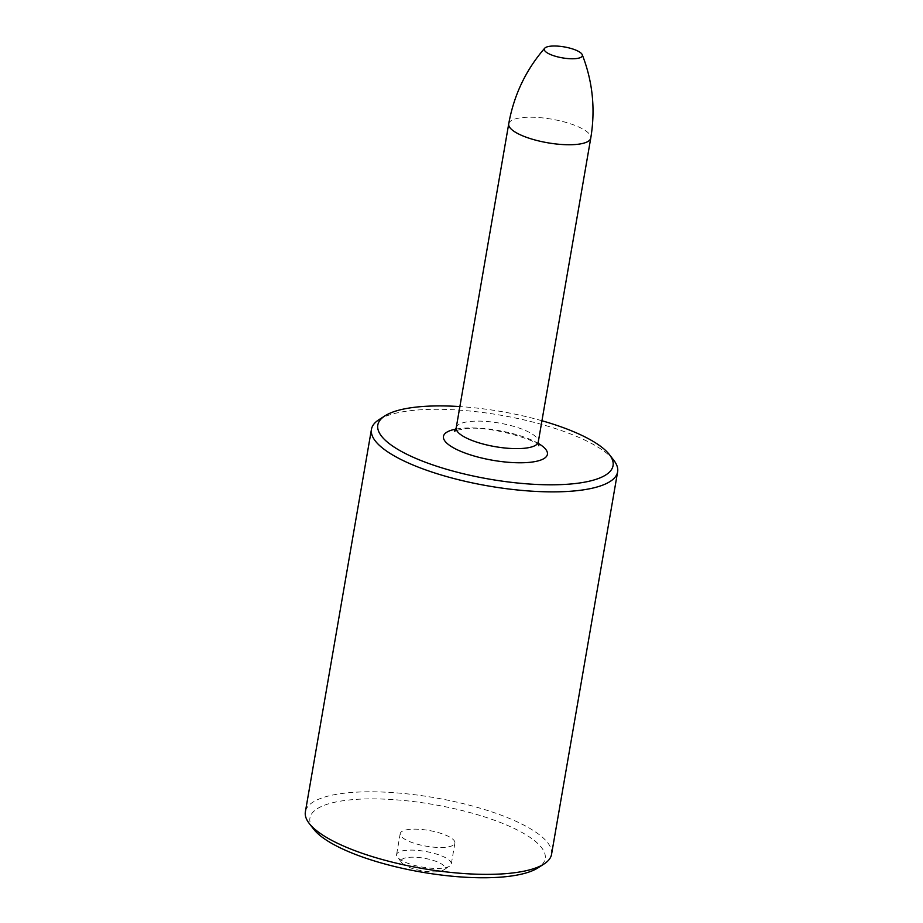 <?xml version="1.0" encoding="UTF-8"?>
<svg xmlns="http://www.w3.org/2000/svg" width="923" height="923" viewBox="0 0 923 923"><rect width="100%" height="100%" fill="white"/><g stroke="black" fill="none" stroke-linecap="round" stroke-linejoin="round"><path stroke-width="0.69" stroke-dasharray="4.62 3.46" d="M378.961 419.688A124.905 35.916 -170.2 0 1 414.404 410.274A124.905 35.916 -170.2 0 1 613.783 460.254M551.55 854.34A124.905 35.916 9.8 0 0 482.764 808.986A124.905 35.916 9.8 0 0 348.34 792.765A124.905 35.916 9.8 0 0 305.375 811.825M313.612 829.096A119.355 34.313 -170.2 0 1 350.994 799.791A119.355 34.313 -170.2 0 1 494.901 820.432A119.355 34.313 -170.2 0 1 538.005 867.851M541.939 420.75A119.355 34.313 9.8 0 0 459.885 406.582M445.371 847.279A27.759 7.984 -170.2 0 1 415.5 843.68A27.759 7.984 -170.2 0 1 400.213 833.596A27.759 7.984 -170.2 0 1 409.754 829.362A27.759 7.984 -170.2 0 1 439.625 832.973A27.759 7.984 -170.2 0 1 454.912 843.045A27.759 7.984 -170.2 0 1 445.371 847.279M441.748 868.243A27.759 7.984 -170.2 0 1 397.444 857.132A27.759 7.984 -170.2 0 1 396.59 854.56A27.759 7.984 -170.2 0 1 406.132 850.325A27.759 7.984 -170.2 0 1 436.014 853.925A27.759 7.984 -170.2 0 1 451.289 864.009A27.759 7.984 -170.2 0 1 449.628 866.143A27.759 7.984 -170.2 0 1 441.748 868.243M437.283 871.693A22.21 6.38 -170.2 0 1 401.84 862.797A22.21 6.38 -170.2 0 1 408.797 857.352A22.21 6.38 -170.2 0 1 435.564 861.194A22.21 6.38 -170.2 0 1 443.582 870.008A22.21 6.38 -170.2 0 1 437.283 871.693M455.847 429.126A52.738 15.16 -170.2 0 1 461.604 428.33A52.738 15.16 -170.2 0 1 538.19 443.352M456.216 427.787A41.639 11.976 -170.2 0 1 470.534 421.43A41.639 11.976 -170.2 0 1 515.346 426.841A41.639 11.976 -170.2 0 1 538.282 441.967M508.711 123.89A41.639 11.976 -170.2 0 1 523.029 117.544A41.639 11.976 -170.2 0 1 567.841 122.955A41.639 11.976 -170.2 0 1 590.766 138.069M538.836 445.774C541.051 441.679 488.325 424.418 464.465 428.907L456.643 430.291M400.213 833.596L396.59 854.56M401.84 862.797L397.444 857.132M454.912 843.045L451.289 864.009M443.582 870.008L449.628 866.143"/><path stroke-width="1.38" d="M459.885 406.582A119.355 34.313 9.8 0 0 418.869 406.824A119.355 34.313 9.8 0 0 384.995 415.823A119.355 34.313 9.8 0 0 428.099 463.242A119.355 34.313 9.8 0 0 572.006 483.883A119.355 34.313 9.8 0 0 609.388 454.589A119.355 34.313 9.8 0 0 541.939 420.75M609.388 454.589L613.783 460.254A124.905 35.916 -170.2 0 1 617.625 471.861A124.905 35.916 -170.2 0 1 574.66 490.909A124.905 35.916 -170.2 0 1 440.236 474.687A124.905 35.916 -170.2 0 1 371.45 429.333A124.905 35.916 -170.2 0 1 378.961 419.688L384.995 415.823M371.45 429.333L305.375 811.825A124.905 35.916 9.8 0 0 309.217 823.42A124.905 35.916 9.8 0 0 508.596 873.4A124.905 35.916 9.8 0 0 544.039 863.986A124.905 35.916 9.8 0 0 551.55 854.34L617.625 471.861M544.039 863.986L538.005 867.851A119.355 34.313 -170.2 0 1 504.131 876.85A119.355 34.313 -170.2 0 1 313.612 829.096L309.217 823.42M575.71 58.622A19.325 5.561 -170.2 0 1 553.454 55.645A19.325 5.561 -170.2 0 1 544.732 48.204A19.325 5.561 -170.2 0 1 550.916 46.15A19.325 5.561 -170.2 0 1 570.195 48.227A19.325 5.561 -170.2 0 1 582.228 54.676A19.325 5.561 -170.2 0 1 575.71 58.622M538.19 443.352A52.738 15.16 -170.2 0 1 529.271 462.377A52.738 15.16 -170.2 0 1 458.673 450.424A52.738 15.16 -170.2 0 1 455.847 429.126M456.216 427.787L508.711 123.89A41.639 11.976 -170.2 0 0 531.636 139.015A41.639 11.976 -170.2 0 0 576.448 144.426A41.639 11.976 -170.2 0 0 590.766 138.069L538.282 441.967A41.639 11.976 -170.2 0 1 523.952 448.313A41.639 11.976 -170.2 0 1 479.152 442.902A41.639 11.976 -170.2 0 1 456.216 427.787L454.416 431.191L456.643 430.291M538.282 441.967L538.836 445.774M508.711 123.89C513.88 95.115 525.879 69.883 544.732 48.204M590.766 138.069C595.554 109.226 592.704 81.42 582.228 54.676"/></g></svg>
